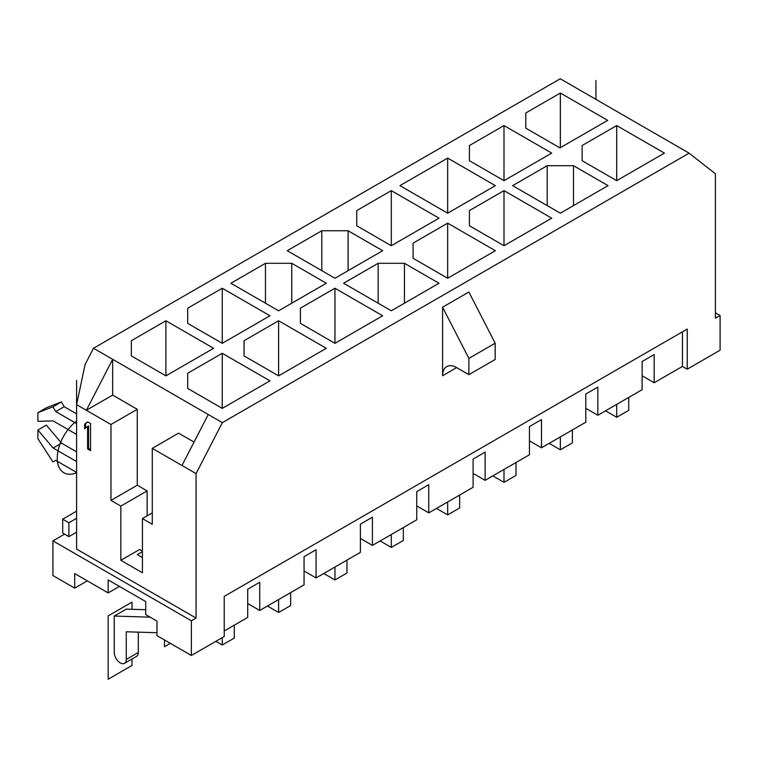 <?xml version="1.0" encoding="UTF-8"?>
<svg xmlns="http://www.w3.org/2000/svg" width="758" height="758" viewBox="0 0 758 758"><rect width="100%" height="100%" fill="white"/><g stroke="black" fill="none" stroke-linecap="round" stroke-linejoin="round"><path stroke-width="1.14" d="M605.519 410.827L616.699 417.279L616.699 404.374M196.057 618.064L196.057 473.617L222.35 422.642L689.107 153.163L560.257 78.775L93.499 348.254L85.048 364.636L76.596 404.649L76.596 549.095L196.057 618.064L191.357 620.774L52.927 540.852L64.572 534.125M76.596 532.173L68.893 536.626L62.696 533.045L62.696 519.164L76.596 511.138M68.893 536.626L68.893 522.745L76.596 518.292M715.4 312.798L720.1 315.508L720.1 350.205L687.231 369.184L687.231 329.067L224.226 596.375L224.226 636.502L191.357 655.471L191.357 620.774M689.107 153.163L715.4 173.772L715.4 318.218L720.1 315.508M52.927 540.852L52.927 575.549L74.71 588.132L74.71 573.598L108.148 592.908L119.423 586.398M191.357 655.471L156.982 635.63L156.982 621.096L145.716 614.596L145.716 601.577L108.148 579.889L108.148 592.908M585.801 408.335L597.825 415.27L642.149 389.678L642.149 361.49L654.173 354.545L654.173 382.743L642.149 375.797M616.699 417.279L628.723 410.343L628.723 397.438M597.825 415.27L597.825 387.082L585.801 394.018L585.801 422.215L541.477 447.807L541.477 419.61L529.454 426.555L529.454 454.753L485.12 480.345L485.12 452.147L473.106 459.083L473.106 487.28L428.772 512.872L428.772 484.675L416.758 491.62L416.758 519.817L372.424 545.409L372.424 517.212L360.401 524.148L360.401 552.345L316.077 577.937L316.077 549.74L304.053 556.685L304.053 584.882L259.729 610.474L259.729 582.277L247.705 589.212L247.705 617.41L224.226 630.969M654.173 382.743L682.437 366.417L682.437 331.824M247.705 603.529L259.729 610.474M304.053 571.001L316.077 577.937M360.401 538.464L372.424 545.409M416.758 505.937L428.772 512.872M473.106 473.399L485.12 480.345M529.454 440.872L541.477 447.807M682.437 366.417L687.231 369.184M215.869 641.325L222.255 645.011L222.255 637.639M150.169 617.164L114.25 616.055L114.25 652.496A8.499 4.908 -120 0 0 117.964 661.052A8.499 4.908 -120 0 0 124.511 663.326A8.499 4.908 -120 0 0 126.273 659.432L126.273 631.784L156.982 632.731M222.255 645.011L234.279 638.075L234.279 625.17M114.25 616.055L126.273 609.119L145.716 609.716M124.511 663.326L136.535 656.39A8.499 4.908 -120 0 0 138.297 652.496L138.297 632.153M74.71 588.132L87.303 580.865M549.171 443.364L560.351 449.816L572.375 442.871L572.375 429.966M560.351 449.816L560.351 436.911M269.962 380.838L222.255 353.294L222.255 408.382L269.962 380.838M93.499 348.254L112.658 359.311L86.365 410.286L110.962 424.489L137.264 409.311L112.658 395.098L112.658 359.311L222.35 422.642M321.809 230.754L287.244 250.709L334.951 278.252L382.667 250.709L348.102 230.754L321.809 230.754L321.809 270.663M547.2 165.689L512.645 185.644L560.351 213.188L608.058 185.644L573.503 165.689L547.2 165.689L547.2 205.598M222.255 353.294L187.69 373.249L187.69 388.428L222.255 408.382M165.907 375.854L213.614 348.31L165.907 320.767L131.342 340.721L131.342 355.9L165.907 375.854L165.907 320.767M269.962 315.773L222.255 288.229L222.255 343.317L269.962 315.773M187.69 308.184L187.69 323.363L187.69 308.184L222.255 288.229M187.69 323.363L222.255 343.317M244.048 340.721L244.048 355.9L244.048 340.721L278.603 320.767L278.603 375.854L326.31 348.31L278.603 320.767M244.048 355.9L278.603 375.854M334.951 288.229L300.395 308.184L300.395 323.363L334.951 343.317L382.667 315.773L334.951 288.229L334.951 343.317M278.603 310.789L326.31 283.246L291.754 263.291L265.461 263.291L230.896 283.246L278.603 310.789M378.157 263.291L343.592 283.246L391.299 310.789L439.015 283.246L404.45 263.291L378.157 263.291L378.157 303.2M391.299 245.725L439.015 218.181L391.299 190.628L356.743 210.582L356.743 225.77L391.299 245.725L391.299 190.628M447.656 223.165L413.091 243.119L413.091 258.298L447.656 278.252L495.362 250.709L447.656 223.165L447.656 278.252M399.94 185.644L447.656 213.188L495.362 185.644L447.656 158.1L399.94 185.644M469.439 225.77L504.004 245.725L551.71 218.181L504.004 190.628L469.439 210.582L469.439 225.77L469.439 210.582M607.679 120.361L560.351 93.035L525.787 112.989L525.787 128.168L559.972 147.905L607.679 120.361M582.135 145.517L582.135 160.705L616.699 180.66L664.406 153.107L616.699 125.563L582.135 145.517L582.135 160.705M504.004 125.563L469.439 145.517L469.439 160.705L504.004 180.66L551.71 153.107L504.004 125.563L504.004 180.66M137.264 409.311L137.264 485.215L147.128 490.909L147.128 515.857M194.039 442.085L178.585 433.169L152.292 448.348L181.967 465.478L208.261 414.512M110.962 424.489L110.962 500.403L120.825 506.098L120.825 560.314L142.428 572.783L142.428 518.567L152.292 512.872M120.825 560.314L139.614 549.474L142.428 551.094M142.428 551.644L137.264 554.619L142.428 557.604M120.825 506.098L147.128 490.909M142.428 557.064L141.954 557.338M76.596 404.649L86.365 410.286L112.658 395.098M196.057 473.617L181.967 465.478M110.962 500.403L137.264 485.215M142.428 518.567L152.292 524.261L152.292 448.348M90.543 450.65L90.543 423.542L87.606 421.846L84.669 424.186L84.669 428.801L87.606 426.46L87.606 448.954L90.543 450.65M468.88 374.66L495.173 359.481L495.173 343.213L468.88 292.029L442.577 307.208L442.577 375.75A19.926 11.503 60 0 1 446.708 366.626A19.926 11.503 60 0 1 456.667 367.611L468.88 374.66L468.88 358.392L442.577 307.208M495.173 343.213L468.88 358.392M76.596 423.627L55.741 411.585L52.927 406.819L37.9 412.674L37.9 421.344L53.117 420.908L76.596 434.467M76.596 461.575L53.117 448.025L37.9 430.023L37.9 438.692L52.927 461.906L55.741 460.39L76.596 472.424M76.596 413.859L64.193 406.705L61.379 401.93L46.352 407.795L37.9 412.674M76.596 451.815L61.569 443.146L46.352 425.143L37.9 430.023M64.193 406.705L55.741 411.585M61.379 401.93L52.927 406.819M61.569 443.146L53.117 448.025M87.606 448.954L88.544 448.414L90.543 449.57M87.606 426.46L88.544 425.92L88.544 448.414M84.669 424.186L85.607 423.646L85.607 428.052M87.757 421.931L85.607 423.646M348.102 230.754L348.102 270.663M573.503 165.689L573.503 205.598M187.69 373.249L187.69 388.428M131.342 340.721L131.342 355.9M300.395 308.184L300.395 323.363M265.461 263.291L265.461 303.2M291.754 263.291L291.754 303.2M404.45 263.291L404.45 303.2M356.743 210.582L356.743 225.77M413.091 243.119L413.091 258.298M447.656 158.1L447.656 213.188M504.004 190.628L504.004 245.725M560.351 93.035L560.351 147.687M525.787 112.989L525.787 128.168M616.699 125.563L616.699 180.66M469.439 145.517L469.439 160.705M267.432 606.03L278.603 612.483L278.603 599.578M278.603 612.483L290.627 605.538L290.627 592.633M323.78 573.493L334.951 579.946L334.951 567.041M334.951 579.946L346.974 573.01L346.974 560.096M380.128 540.956L391.299 547.409L391.299 534.504M391.299 547.409L403.322 540.473L403.322 527.568M436.475 508.429L447.656 514.881L447.656 501.976M447.656 514.881L459.67 507.936L459.67 495.031M492.823 475.891L504.004 482.344L504.004 469.439M504.004 482.344L516.018 475.408L516.018 462.503M68.893 522.745L62.696 519.164M76.596 549.095L76.596 380.364M595.94 99.374L595.94 80.519M76.596 472.793A32.007 18.476 -60 0 1 57.248 458.107A32.007 18.476 -60 0 1 76.596 421.078M132.006 659.005L132.006 665.458L108.148 679.225L108.148 615.894L132.006 602.127L132.006 609.29M170.323 643.334L164.495 646.697L164.495 639.97M126.273 659.432L138.297 652.496M456.667 367.611L442.577 375.75"/></g></svg>
